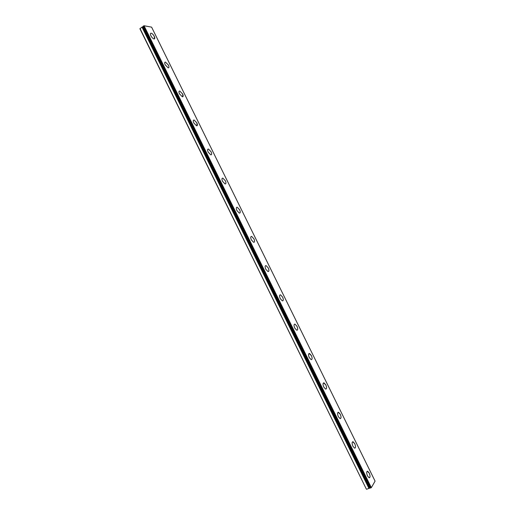 <?xml version="1.0" encoding="UTF-8"?>
<svg xmlns="http://www.w3.org/2000/svg" width="515" height="515" viewBox="0 0 515 515"><rect width="100%" height="100%" fill="white"/><g stroke="black" fill="none" stroke-linecap="round" stroke-linejoin="round"><path stroke-width="0.77" d="M369.944 487.718L369.57 488.033L142.713 26.941L142.089 27.038L139.919 28.776L366.384 489.173L140.009 28.505M143.189 26.844L142.713 26.941M150.67 33.275L151.153 33.185C152.26 33.526 153.29 34.576 154.255 36.353L154.506 38.876M154.268 36.346C155.028 38.071 154.944 38.947 154.024 38.96C152.923 38.625 151.893 37.576 150.921 35.799C150.161 34.067 150.245 33.198 151.165 33.185C152.266 33.52 153.303 34.569 154.268 36.346M164.955 62.173L165.45 62.096L168.431 65.141C169.21 66.937 169.126 67.845 168.16 67.858M168.437 65.135C169.223 66.931 169.132 67.838 168.173 67.858L165.199 64.806C164.414 63.01 164.504 62.103 165.463 62.09L168.437 65.135M179.265 91.116L179.774 91.046L182.619 93.975L182.851 96.73M182.632 93.975C183.437 95.842 183.34 96.788 182.342 96.801L179.497 93.865C178.692 91.992 178.782 91.052 179.78 91.039L182.632 93.975M193.595 120.104L194.11 120.034L196.839 122.86L197.058 125.731M196.846 122.853C197.676 124.804 197.573 125.782 196.543 125.795L193.82 122.969C192.99 121.025 193.086 120.04 194.116 120.027L196.846 122.853M207.944 149.131L208.472 149.067L211.073 151.79C211.768 153.309 211.839 154.307 211.292 154.783M211.086 151.783C211.942 153.805 211.832 154.828 210.764 154.841L208.163 152.125C207.307 150.097 207.416 149.08 208.478 149.067L211.086 151.783M222.319 178.196L222.847 178.145L225.338 180.765C226.053 182.349 226.124 183.392 225.544 183.887M225.345 180.759C226.227 182.857 226.117 183.919 225.016 183.939L222.532 181.319C221.65 179.22 221.759 178.158 222.853 178.139L225.345 180.759M236.72 207.307L237.248 207.262L239.617 209.785C240.363 211.446 240.428 212.528 239.823 213.043M239.63 209.779C240.537 211.961 240.428 213.062 239.295 213.088L236.926 210.571C236.018 208.382 236.128 207.281 237.254 207.262L239.63 209.779M251.14 236.462L251.661 236.424L253.927 238.851C254.693 240.582 254.764 241.715 254.127 242.25M253.934 238.851C254.867 241.11 254.758 242.256 253.605 242.288L251.339 239.861C250.412 237.595 250.522 236.449 251.668 236.417L253.934 238.851M265.579 265.656L266.094 265.631L268.257 267.967C269.055 269.776 269.12 270.954 268.45 271.514M268.264 267.961C269.223 270.304 269.113 271.502 267.935 271.54L265.779 269.203C264.826 266.854 264.929 265.663 266.101 265.624L268.264 267.961M280.044 294.895L280.546 294.876L282.606 297.129C283.437 299.015 283.501 300.245 282.806 300.824M282.619 297.123C283.598 299.55 283.495 300.792 282.297 300.844L280.237 298.591C279.259 296.157 279.362 294.921 280.559 294.87L282.619 297.123M294.529 324.18L295.018 324.167L296.981 326.336C297.837 328.306 297.902 329.587 297.181 330.186M296.994 326.33C297.998 328.84 297.902 330.128 296.692 330.199L294.728 328.023C293.717 325.512 293.82 324.225 295.031 324.16L296.994 326.33M309.032 353.502L311.382 355.595C312.264 357.642 312.335 358.981 311.588 359.599M311.395 355.588C312.425 358.183 312.328 359.522 311.105 359.605L309.232 357.507C308.202 354.906 308.298 353.573 309.515 353.496L311.395 355.588M323.555 382.877L325.802 384.892C326.716 387.029 326.787 388.419 326.014 389.063M325.815 384.892C326.87 387.57 326.787 388.96 325.551 389.057L323.768 387.042C322.712 384.357 322.796 382.967 324.025 382.87L325.815 384.892M338.098 412.29L340.248 414.247C341.194 416.468 341.265 417.91 340.473 418.579M340.26 414.24C341.342 417.002 341.265 418.444 340.029 418.566L338.323 416.622C337.241 413.848 337.319 412.406 338.555 412.29L340.26 414.24M352.659 441.748L354.719 443.64C355.691 445.951 355.768 447.458 354.957 448.14M354.726 443.64C355.839 446.486 355.775 447.986 354.532 448.127L352.904 446.248C351.797 443.389 351.861 441.896 353.097 441.754L354.726 443.64M367.247 471.251L369.21 473.085C370.208 475.487 370.298 477.045 369.467 477.759M369.223 473.085C370.356 476.021 370.304 477.572 369.062 477.74L367.504 475.924C366.371 472.976 366.423 471.425 367.665 471.264L369.223 473.085M371.328 487.647L144.058 25.75L151.61 27.14L375.081 481.132L371.328 487.647L370.343 488.078L143.035 26.49M369.57 488.033L142.526 26.902M366.648 489.25L369.474 488.194M144.058 25.75L143.125 26.265M370.871 487.911L143.569 25.943M370.279 488.078L143.086 26.323M369.403 488.252L142.443 26.922M369.094 488.458L142.089 27.038M368.991 488.51L141.986 27.083M370.092 488.014L143.035 26.516"/></g></svg>
